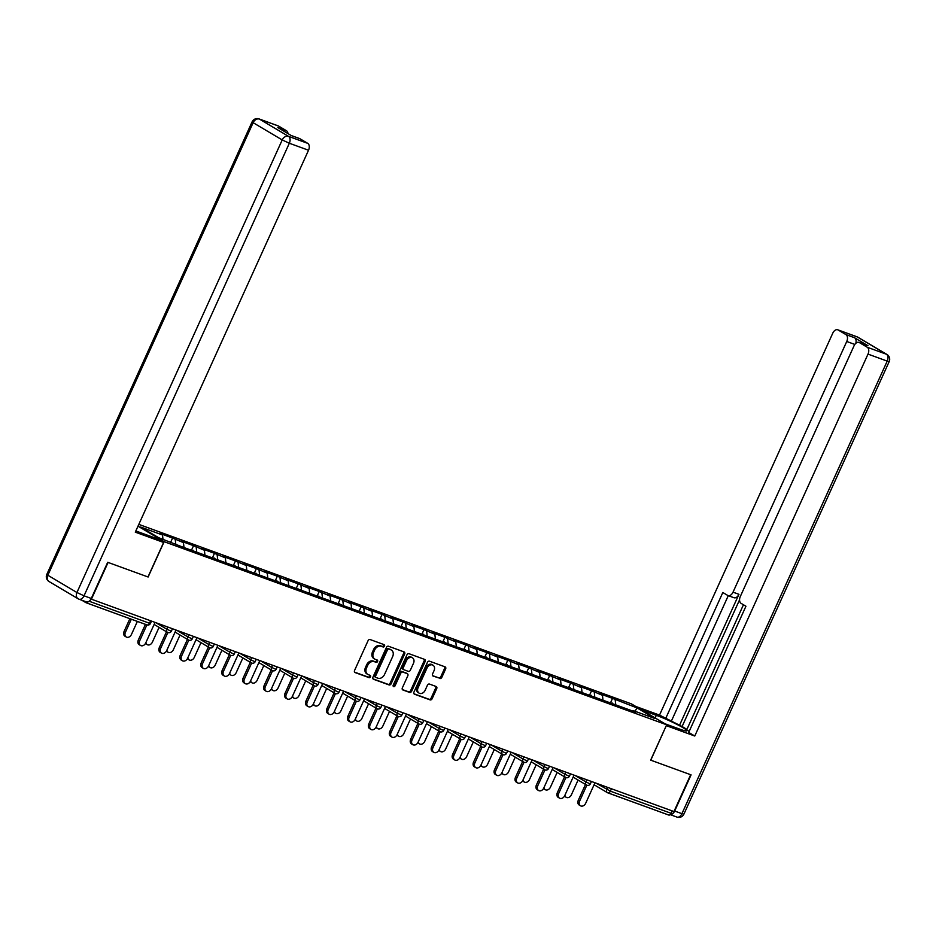 <?xml version="1.0" encoding="UTF-8"?>
<svg xmlns="http://www.w3.org/2000/svg" width="936" height="936" viewBox="0 0 936 936"><rect width="100%" height="100%" fill="white"/><g stroke="black" fill="none" stroke-linecap="round" stroke-linejoin="round"><path stroke-width="1.4" d="M384.52 646.144A1.275 0.971 120.7 0 0 384.123 644.647L370.118 639.545A1.825 1.392 120.7 0 0 368.047 640.715L354.568 670.445A1.825 1.392 120.7 0 0 355.13 672.574L369.135 677.676A1.275 0.971 120.7 0 0 370.188 675.371L368.375 674.704A5.827 4.458 120.7 0 1 367.801 674.435A5.827 4.458 120.7 0 1 366.561 667.883L367.684 665.414A5.827 4.458 120.7 0 1 374.295 661.658L376.108 662.325A1.275 0.971 120.7 0 0 377.161 660.009L375.348 659.353A5.827 4.458 120.7 0 1 374.763 659.073A5.827 4.458 120.7 0 1 373.522 652.532L374.646 650.052A5.827 4.458 120.7 0 1 381.256 646.308L383.07 646.963A1.275 0.971 120.7 0 0 384.52 646.144M374.763 659.073L373.745 658.464A5.827 4.458 120.7 0 1 372.493 651.912L373.616 649.444A5.827 4.458 120.7 0 1 380.238 645.688L382.052 646.355A1.275 0.971 120.7 0 0 383.526 644.436M354.592 672.142L368.117 677.067A1.275 0.971 120.7 0 0 369.591 675.148M367.801 674.435L366.772 673.826A5.827 4.458 120.7 0 1 365.531 667.274L366.655 664.794A5.827 4.458 120.7 0 1 373.265 661.05L375.079 661.717A1.275 0.971 120.7 0 0 376.553 659.786M439.78 678.495A1.825 1.392 120.7 0 0 441.839 677.325L445.63 668.983A1.825 1.392 120.7 0 0 445.056 666.853L429.507 661.19A1.825 1.392 120.7 0 0 427.436 662.36L413.946 692.078A1.825 1.392 120.7 0 0 414.519 694.22L430.08 699.882A1.825 1.392 120.7 0 0 432.139 698.712L436.714 688.639A1.825 1.392 120.7 0 0 436.141 686.509L429.484 684.076A1.825 1.392 120.7 0 0 427.413 685.257L425.155 690.253A4.867 3.721 120.7 0 1 419.141 693.155A4.867 3.721 120.7 0 1 418.099 687.679L426.98 668.105A4.867 3.721 120.7 0 1 432.994 665.203A4.867 3.721 120.7 0 1 434.035 670.679L432.549 673.943A1.825 1.392 120.7 0 0 433.122 676.073L438.75 677.886A1.825 1.392 120.7 0 0 440.821 676.716L444.6 668.374A1.825 1.392 120.7 0 0 444.565 666.678M91.389 599.274L108.096 562.431L148.122 577.009L164.139 541.687L666.678 724.803L650.649 760.137L690.674 774.715L673.955 811.559L90.991 599.04M404.633 654.053A1.825 1.392 120.7 0 0 404.06 651.912L388.51 646.25A1.825 1.392 120.7 0 0 386.439 647.419L372.949 677.149A1.825 1.392 120.7 0 0 373.522 679.279L389.084 684.941A1.825 1.392 120.7 0 0 391.143 683.771L404.633 654.053L403.603 653.433A1.825 1.392 120.7 0 0 403.568 651.737M409.009 653.714L424.558 659.389A1.825 1.392 120.7 0 1 425.131 661.518L411.641 691.248A1.825 1.392 120.7 0 1 409.582 692.418L402.925 689.984A1.825 1.392 120.7 0 1 402.351 687.855L407.815 675.804A1.825 1.392 120.7 0 0 407.254 673.674L402.831 672.06A1.825 1.392 120.7 0 0 400.772 673.23L395.074 685.784A1.275 0.971 120.7 0 1 393.225 685.105L406.938 654.884A1.825 1.392 120.7 0 1 409.009 653.714M138.821 524.382L631.426 703.884L666.678 724.803M164.139 541.687L138.001 526.172M610.459 702.936L612.53 698.373L599.777 693.728L602.445 695.308L603.006 700.222M612.53 698.373L637.03 707.908L654.907 718.52L633.087 710.576L635.755 712.156L183.046 547.197L158.547 537.65L140.669 527.038L162.49 534.994L162.981 539.276M170.75 542.096L172.575 538.06L159.822 533.403L162.49 534.994M172.575 538.06L183.444 542.634L184.006 547.548M191.459 550.263L193.53 545.688L180.765 541.043L183.444 542.634M193.53 545.688L204.387 550.263L204.961 555.177M212.402 557.891L214.473 553.328L201.72 548.671L204.387 550.263M214.473 553.328L225.342 557.891L225.904 562.817M233.356 565.531L235.427 560.957L222.674 556.312L225.342 557.891M235.427 560.957L246.297 565.531L246.858 570.445M254.311 573.16L256.382 568.597L243.617 563.94L246.297 565.531M256.382 568.597L267.24 573.16L267.813 578.085M275.254 580.8L277.325 576.225L264.572 571.58L267.24 573.16M277.325 576.225L288.194 580.8L288.756 585.714M296.209 588.428L298.28 583.865L285.515 579.208L288.194 580.8M298.28 583.865L309.137 588.428L309.711 593.354M317.152 596.068L319.223 591.493L306.47 586.849L309.137 588.428M319.223 591.493L330.092 596.068L330.665 600.982M338.107 603.697L340.177 599.134L327.425 594.477L330.092 596.068M340.177 599.134L351.047 603.697L351.608 608.622M359.061 611.325L361.132 606.762L348.368 602.117L351.047 603.697M361.132 606.762L371.99 611.337L372.563 616.251M380.004 618.965L382.075 614.402L369.322 609.745L371.99 611.337M382.075 614.402L392.945 618.965L393.506 623.891M400.959 626.593L403.03 622.03L390.265 617.386L392.945 618.965M403.03 622.03L413.887 626.605L414.461 631.519M421.902 634.234L423.985 629.671L411.22 625.014L413.887 626.605M423.985 629.671L434.842 634.234L435.415 639.148M442.857 641.862L444.928 637.299L432.175 632.654L434.842 634.234M444.928 637.299L455.797 641.874L456.358 646.788M463.811 649.502L465.882 644.939L453.118 640.282L455.797 641.874M465.882 644.939L476.74 649.502L477.313 654.416M484.754 657.13L486.825 652.567L474.072 647.923L476.74 649.502M486.825 652.567L497.695 657.142L498.256 662.056M505.709 664.771L507.78 660.208L495.027 655.551L497.695 657.142M507.78 660.208L518.649 664.771L519.211 669.685M526.664 672.399L528.735 667.836L515.97 663.191L518.649 664.771M528.735 667.836L539.592 672.411L540.166 677.325M547.607 680.039L549.678 675.476L536.925 670.819L539.592 672.411M549.678 675.476L560.547 680.039L561.109 684.953M568.561 687.667L570.632 683.105L557.868 678.46L560.547 680.039M570.632 683.105L581.49 687.679L582.063 692.593M589.505 695.308L591.575 690.733L578.822 686.088L581.49 687.679M591.575 690.733L602.445 695.308M611.5 703.322L612.132 702.936M594.255 692.324L594.746 696.606M590.546 695.682L591.178 695.308M573.3 684.696L573.791 688.966M569.603 688.054L570.235 687.667M552.357 677.056L552.848 681.338M548.648 680.413L549.28 680.039M531.402 669.427L531.894 673.698M527.693 672.785L528.337 672.399M510.448 661.787L510.951 666.069M506.75 665.145L507.382 664.771M489.505 654.159L489.996 658.429M485.796 657.517L486.427 657.13M468.55 646.519L469.041 650.801M464.841 649.876L465.485 649.502M447.607 638.89L448.098 643.161M443.898 642.248L444.53 641.862M426.652 631.25L427.144 635.532M422.943 634.608L423.587 634.234M405.697 623.622L406.189 627.892M402 626.98L402.632 626.593M384.755 615.982L385.246 620.264M381.046 619.34L381.677 618.965M363.8 608.353L364.291 612.624M360.091 611.711L360.734 611.325M342.845 600.713L343.348 604.995M339.148 604.071L339.78 603.697M321.902 593.085L322.394 597.355M318.193 596.443L318.837 596.056M300.947 585.445L301.439 589.727M297.25 588.803L297.882 588.428M280.004 577.816L280.496 582.087M276.296 581.174L276.927 580.788M259.05 570.176L259.541 574.458M255.341 573.534L255.984 573.16M238.095 562.548L238.598 566.818M234.398 565.906L235.03 565.519M217.152 554.908L217.643 559.19M213.443 558.265L214.087 557.891M196.197 547.279L196.689 551.55M192.5 550.637L193.132 550.251M175.254 539.639L175.746 543.921M81.841 600.233L85.936 602.667A2.785 1.778 -70 0 0 86.124 602.749A2.785 1.778 -70 0 0 88.206 601.766M672.282 810.95L671.194 813.337A2.785 1.778 110 0 1 668.702 815.034A2.785 1.778 110 0 1 668.515 814.952L608.072 792.921M632.443 710.95L633.087 710.576M615.198 699.964L615.701 704.235M637.03 707.908L635.017 711.278M372.984 678.846L388.054 684.333A1.825 1.392 120.7 0 0 390.113 683.163L403.603 653.433M388.908 649.093A1.275 0.971 120.7 0 0 387.457 649.912L375.628 676.003A1.275 0.971 120.7 0 0 376.026 677.488L377.933 678.19A5.827 4.458 120.7 0 0 384.544 674.447L392.64 656.604A5.827 4.458 120.7 0 0 391.4 650.064A5.827 4.458 120.7 0 0 390.815 649.783L387.878 648.484A1.275 0.971 120.7 0 0 386.428 649.303L387.457 649.912M375.781 677.348L374.997 676.88A1.275 0.971 120.7 0 1 374.599 675.394L386.428 649.303M391.4 650.064L390.37 649.444A5.827 4.458 120.7 0 0 389.785 649.174L390.815 649.783M387.878 648.484L389.785 649.174M402.375 689.551L408.552 691.809A1.825 1.392 120.7 0 0 410.611 690.628L424.102 660.91A1.825 1.392 120.7 0 0 424.066 659.213M406.563 673.265A1.825 1.392 120.7 0 0 406.224 673.054L401.801 671.451A1.825 1.392 120.7 0 0 399.742 672.621L394.044 685.175L395.074 685.784M393.12 686.006A1.275 0.971 120.7 0 0 394.044 685.175M413.49 663.296A4.867 3.721 120.7 0 0 412.448 657.821A4.867 3.721 120.7 0 0 406.446 660.722L403.311 667.614A1.825 1.392 120.7 0 0 403.884 669.743L408.295 671.358A1.825 1.392 120.7 0 0 410.366 670.188L413.49 663.296M412.448 657.821L411.43 657.212A4.867 3.721 120.7 0 0 405.417 660.114L406.446 660.722M403.545 669.544L402.854 669.135A1.825 1.392 120.7 0 1 402.281 667.005L405.417 660.114M432.584 675.64L438.75 677.886M432.994 665.203L431.964 664.595A4.867 3.721 120.7 0 0 425.95 667.497L426.98 668.105M419.141 693.155L418.111 692.546A4.867 3.721 120.7 0 1 417.07 687.071L425.95 667.497M413.981 693.787L429.051 699.274A1.825 1.392 120.7 0 0 431.11 698.104L435.685 688.03A1.825 1.392 120.7 0 0 435.649 686.334M126.278 637.006L124.944 636.211A4.177 3.194 -59.3 0 1 124.055 631.531L125.389 632.315A4.177 3.194 120.7 0 0 126.278 637.006A4.177 3.194 120.7 0 0 131.426 634.514L137.37 621.422M131.321 619.222L125.389 632.315M129.87 618.696L124.055 631.531M140.564 645.489L139.23 644.693A4.177 3.194 -59.3 0 1 138.329 640.002L139.675 640.797A4.177 3.194 120.7 0 0 140.564 645.489A4.177 3.194 120.7 0 0 145.712 642.997L155.025 622.463M138.329 640.002L145.431 624.359M139.675 640.797L146.882 624.897M135.849 530.923A20.873 1.919 24.4 0 0 138.493 531.929L157.564 538.879L163.624 542.47L135.287 532.151L308.529 150.24L289.329 143.243L84.029 595.811L91.283 598.455L107.698 562.29L147.982 576.962L163.624 542.47M277.863 125.81A5.569 3.545 110 0 1 278.273 125.915A5.569 3.545 110 0 1 278.659 126.103L286.463 130.736A5.569 3.545 110 0 1 287.984 133.614M299.134 138.434A5.569 3.545 110 0 1 299.543 138.54A5.569 3.545 110 0 1 299.93 138.727L307.745 143.36A5.569 3.545 110 0 1 308.529 150.24M286.463 130.736L277.875 127.6L291.33 135.591L299.93 138.727M91.283 598.455A5.569 3.545 110 0 1 86.299 601.86L79.045 599.215A5.569 3.545 -70 0 0 84.029 595.811L76.927 592.511L282.216 139.944L253.141 122.686L47.841 575.254L76.927 592.511A5.569 4.259 -59.3 0 0 78.109 598.771A5.569 5.569 0 0 0 79.045 599.215A5.569 3.545 -70 0 1 78.659 599.028A5.569 4.259 -59.3 0 1 78.109 598.771L49.023 581.513A5.569 4.259 120.7 0 1 47.841 575.254L46.8 574.423A5.569 5.569 0 0 0 49.023 581.513M641.768 710.014L656.312 715.315A20.873 1.919 24.4 0 1 676.658 724.253A20.873 1.919 24.4 0 1 686.884 730.805A20.873 1.919 24.4 0 1 679.442 729.039L664.899 723.739M670.316 814.566A5.569 3.545 -70 0 0 674.669 811.032L691.072 774.868L650.789 760.184L666.303 725.622M666.432 725.692L694.769 736.024L688.709 732.42L745.945 606.235L741.113 603.369A5.569 3.545 -70 0 1 740.317 596.489L854.03 345.817A5.569 3.545 -70 0 1 859.026 342.412L867.613 345.548A5.569 3.545 110 0 1 868 345.723L854.545 337.732A5.569 3.545 110 0 1 855.797 343.348M743.453 604.761L686.696 729.881L689.188 731.355M739.569 599.824L682.087 726.523L686.919 729.39M682.087 726.523L659.517 715.092L832.759 333.193A5.569 3.545 -70 0 1 837.755 329.788A5.569 3.545 -70 0 1 838.13 329.975L845.945 334.608L854.545 337.732M635.708 706.423L659.517 715.092M694.769 736.024L868.011 354.112A5.569 3.545 -70 0 0 867.216 347.233L859.412 342.599A5.569 3.545 -70 0 0 859.026 342.412M854.825 344.436L846.741 341.488L733.028 592.16A5.569 3.545 -70 0 1 728.032 595.565A5.569 3.545 -70 0 1 727.646 595.378L722.826 592.511L665.578 718.696M846.741 341.488A5.569 3.545 -70 0 0 845.945 334.608M733.028 592.16L738.937 594.313L679.407 725.552M738.937 594.313A5.569 3.545 110 0 1 733.941 597.718L728.032 595.565M728.278 595.659L671.486 720.849M145.922 642.541A4.177 3.194 120.7 0 0 147.233 644.647L145.887 643.851A4.177 3.194 -59.3 0 1 145.443 643.512M147.233 644.647A4.177 3.194 120.7 0 0 152.381 642.154L159.085 627.377M166.877 650.169A4.177 3.194 120.7 0 0 168.176 652.275L166.842 651.479A4.177 3.194 -59.3 0 1 166.397 651.152M168.176 652.275A4.177 3.194 120.7 0 0 173.335 649.783L180.04 635.006M187.82 657.809A4.177 3.194 120.7 0 0 189.13 659.915L187.797 659.12A4.177 3.194 -59.3 0 1 187.352 658.78M189.13 659.915A4.177 3.194 120.7 0 0 194.279 657.423L200.983 642.646M208.775 665.438A4.177 3.194 120.7 0 0 210.073 667.543L208.74 666.748A4.177 3.194 -59.3 0 1 208.295 666.409M210.073 667.543A4.177 3.194 120.7 0 0 215.233 665.051L221.937 650.274M229.718 673.078A4.177 3.194 120.7 0 0 231.028 675.184L229.694 674.388A4.177 3.194 -59.3 0 1 229.25 674.049M231.028 675.184A4.177 3.194 120.7 0 0 236.176 672.692L242.88 657.903M161.507 653.117L160.173 652.333A4.177 3.194 -59.3 0 1 159.284 647.642L160.618 648.426A4.177 3.194 120.7 0 0 161.507 653.117A4.177 3.194 120.7 0 0 166.666 650.637L175.98 630.103M159.284 647.642L166.491 631.765M160.618 648.426L167.836 632.525M182.461 660.757L181.128 659.962A4.177 3.194 -59.3 0 1 180.239 655.27L181.572 656.066A4.177 3.194 120.7 0 0 182.461 660.757A4.177 3.194 120.7 0 0 187.609 658.265L196.923 637.732M180.239 655.27L187.434 639.393M181.572 656.066L188.779 640.165M203.416 668.386L202.071 667.59A4.177 3.194 -59.3 0 1 201.181 662.91L202.515 663.694A4.177 3.194 120.7 0 0 203.416 668.386A4.177 3.194 120.7 0 0 208.564 665.905L217.877 645.372M201.181 662.91L208.389 647.033M202.515 663.694L209.734 647.794M224.359 676.026L223.025 675.23A4.177 3.194 -59.3 0 1 222.136 670.539L223.47 671.334A4.177 3.194 120.7 0 0 224.359 676.026A4.177 3.194 120.7 0 0 229.519 673.534L238.832 653M222.136 670.539L229.332 654.662M223.47 671.334L230.689 655.422M245.314 683.654L243.98 682.859A4.177 3.194 -59.3 0 1 243.091 678.179L244.425 678.963A4.177 3.194 120.7 0 0 245.314 683.654A4.177 3.194 120.7 0 0 250.462 681.174L259.775 660.64M243.091 678.179L250.286 662.302M244.425 678.963L251.632 663.062M250.672 680.706A4.177 3.194 120.7 0 0 251.983 682.812L250.637 682.016A4.177 3.194 -59.3 0 1 250.193 681.677M251.983 682.812A4.177 3.194 120.7 0 0 257.131 680.32L263.835 665.543M266.257 691.294L264.923 690.499A4.177 3.194 -59.3 0 1 264.034 685.807L265.368 686.603A4.177 3.194 120.7 0 0 266.257 691.294A4.177 3.194 120.7 0 0 271.417 688.802L280.73 668.269M264.034 685.807L271.241 669.93M265.368 686.603L272.587 670.691M271.627 688.346A4.177 3.194 120.7 0 0 272.926 690.452L271.592 689.657A4.177 3.194 -59.3 0 1 271.147 689.317M272.926 690.452A4.177 3.194 120.7 0 0 278.086 687.96L284.79 673.171M287.212 698.923L285.878 698.127A4.177 3.194 -59.3 0 1 284.989 693.447L286.322 694.231A4.177 3.194 120.7 0 0 287.212 698.923A4.177 3.194 120.7 0 0 292.36 696.431L301.673 675.909M284.989 693.447L292.184 677.57M286.322 694.231L293.541 678.331M292.57 695.975A4.177 3.194 120.7 0 0 293.881 698.08L292.547 697.285A4.177 3.194 -59.3 0 1 292.102 696.946M293.881 698.08A4.177 3.194 120.7 0 0 299.029 695.588L305.733 680.811M308.166 706.563L306.832 705.767A4.177 3.194 -59.3 0 1 305.932 701.076L307.277 701.871A4.177 3.194 120.7 0 0 308.166 706.563A4.177 3.194 120.7 0 0 313.314 704.071L322.627 683.537M305.932 701.076L313.139 685.199M307.277 701.871L314.484 685.959M313.525 703.615A4.177 3.194 120.7 0 0 314.824 705.721L313.49 704.925A4.177 3.194 -59.3 0 1 313.045 704.586M314.824 705.721A4.177 3.194 120.7 0 0 319.983 703.228L326.687 688.44M329.109 714.191L327.775 713.396A4.177 3.194 -59.3 0 1 326.886 708.704L328.22 709.5A4.177 3.194 120.7 0 0 329.109 714.191A4.177 3.194 120.7 0 0 334.269 711.699L343.582 691.178M326.886 708.704L334.082 692.839M328.22 709.5L335.439 693.599M334.48 711.243A4.177 3.194 120.7 0 0 335.778 713.349L334.445 712.553A4.177 3.194 -59.3 0 1 334 712.214M335.778 713.349A4.177 3.194 120.7 0 0 340.926 710.857L347.642 696.08M350.064 721.832L348.73 721.036A4.177 3.194 -59.3 0 1 347.841 716.344L349.175 717.14A4.177 3.194 120.7 0 0 350.064 721.832A4.177 3.194 120.7 0 0 355.212 719.339L364.525 698.806M347.841 716.344L355.036 700.467M349.175 717.14L356.382 701.228M355.423 718.883A4.177 3.194 120.7 0 0 356.733 720.989L355.387 720.193A4.177 3.194 -59.3 0 1 354.943 719.854M356.733 720.989A4.177 3.194 120.7 0 0 361.881 718.497L368.585 703.708M371.019 729.46L369.673 728.664A4.177 3.194 -59.3 0 1 368.784 723.973L370.118 724.768A4.177 3.194 120.7 0 0 371.019 729.46A4.177 3.194 120.7 0 0 376.167 726.968L385.48 706.446M368.784 723.973L375.991 708.107M370.118 724.768L377.337 708.868M376.377 726.511A4.177 3.194 120.7 0 0 377.676 728.617L376.342 727.822A4.177 3.194 -59.3 0 1 375.898 727.483M377.676 728.617A4.177 3.194 120.7 0 0 382.836 726.125L389.54 711.348M391.962 737.1L390.628 736.304A4.177 3.194 -59.3 0 1 389.739 731.613L391.072 732.408A4.177 3.194 120.7 0 0 391.962 737.1A4.177 3.194 120.7 0 0 397.11 734.608L406.423 714.074M389.739 731.613L396.934 715.736M391.072 732.408L398.291 716.496M397.32 734.152A4.177 3.194 120.7 0 0 398.631 736.246L397.297 735.462A4.177 3.194 -59.3 0 1 396.852 735.123M398.631 736.246A4.177 3.194 120.7 0 0 403.779 733.765L410.483 718.977M412.916 744.728L411.583 743.933A4.177 3.194 -59.3 0 1 410.682 739.241L412.027 740.037A4.177 3.194 120.7 0 0 412.916 744.728A4.177 3.194 120.7 0 0 418.064 742.236L427.378 721.714M410.682 739.241L417.889 723.376M412.027 740.037L419.234 724.136M418.275 741.78A4.177 3.194 120.7 0 0 419.574 743.886L418.24 743.09A4.177 3.194 -59.3 0 1 417.795 742.751M419.574 743.886A4.177 3.194 120.7 0 0 424.733 741.394L431.438 726.617M433.859 752.368L432.526 751.573A4.177 3.194 -59.3 0 1 431.636 746.881L432.97 747.677A4.177 3.194 120.7 0 0 433.859 752.368A4.177 3.194 120.7 0 0 439.019 749.876L448.332 729.343M431.636 746.881L438.832 731.004M432.97 747.677L440.189 731.765M439.23 749.42A4.177 3.194 120.7 0 0 440.528 751.514L439.195 750.73A4.177 3.194 -59.3 0 1 438.75 750.391M440.528 751.514A4.177 3.194 120.7 0 0 445.676 749.034L452.392 734.245M454.814 759.997L453.48 759.201A4.177 3.194 -59.3 0 1 452.591 754.51L453.925 755.305A4.177 3.194 120.7 0 0 454.814 759.997A4.177 3.194 120.7 0 0 459.962 757.505L469.275 736.983M452.591 754.51L459.787 738.644M453.925 755.305L461.132 739.405M460.173 757.048A4.177 3.194 120.7 0 0 461.483 759.154L460.138 758.359A4.177 3.194 -59.3 0 1 459.693 758.02M461.483 759.154A4.177 3.194 120.7 0 0 466.631 756.662L473.335 741.885M475.769 767.637L474.423 766.841A4.177 3.194 -59.3 0 1 473.534 762.15L474.868 762.945A4.177 3.194 120.7 0 0 475.769 767.637A4.177 3.194 120.7 0 0 480.917 765.145L490.23 744.611M473.534 762.15L480.741 746.273M474.868 762.945L482.087 747.033M481.127 764.677A4.177 3.194 120.7 0 0 482.426 766.783L481.092 765.999A4.177 3.194 -59.3 0 1 480.648 765.66M482.426 766.783A4.177 3.194 120.7 0 0 487.586 764.303L494.29 749.514M496.712 775.265L495.378 774.47A4.177 3.194 -59.3 0 1 494.489 769.778L495.823 770.574A4.177 3.194 120.7 0 0 496.712 775.265A4.177 3.194 120.7 0 0 501.871 772.773L511.185 752.251M494.489 769.778L501.684 753.913M495.823 770.574L503.041 754.673M502.07 772.317A4.177 3.194 120.7 0 0 503.381 774.423L502.047 773.627A4.177 3.194 -59.3 0 1 501.602 773.288M503.381 774.423A4.177 3.194 120.7 0 0 508.529 771.931L515.233 757.154M517.666 782.905L516.333 782.11A4.177 3.194 -59.3 0 1 515.432 777.418L516.777 778.214A4.177 3.194 120.7 0 0 517.666 782.905A4.177 3.194 120.7 0 0 522.814 780.413L532.128 759.88M515.432 777.418L522.639 761.541M516.777 778.214L523.985 762.302M523.025 779.945A4.177 3.194 120.7 0 0 524.335 782.051L522.99 781.267A4.177 3.194 -59.3 0 1 522.545 780.928M524.335 782.051A4.177 3.194 120.7 0 0 529.483 779.571L536.188 764.782M538.61 790.534L537.276 789.738A4.177 3.194 -59.3 0 1 536.386 785.047L537.72 785.842A4.177 3.194 120.7 0 0 538.61 790.534A4.177 3.194 120.7 0 0 543.769 788.042L553.082 767.52M536.386 785.047L543.582 769.181M537.72 785.842L544.939 769.942M543.98 787.585A4.177 3.194 120.7 0 0 545.279 789.692L543.945 788.896A4.177 3.194 -59.3 0 1 543.5 788.557M545.279 789.692A4.177 3.194 120.7 0 0 550.426 787.199L557.142 772.422M559.564 798.162L558.23 797.378A4.177 3.194 -59.3 0 1 557.341 792.687L558.675 793.482A4.177 3.194 120.7 0 0 559.564 798.162A4.177 3.194 120.7 0 0 564.712 795.682L574.025 775.148M557.341 792.687L564.537 776.81M558.675 793.482L565.882 777.57M564.923 795.214A4.177 3.194 120.7 0 0 566.233 797.32L564.899 796.536A4.177 3.194 -59.3 0 1 564.455 796.197M566.233 797.32A4.177 3.194 120.7 0 0 571.381 794.839L578.085 780.051M580.519 805.802L579.173 805.007A4.177 3.194 -59.3 0 1 578.284 800.315L579.618 801.111A4.177 3.194 120.7 0 0 580.519 805.802A4.177 3.194 120.7 0 0 585.667 803.31L594.98 782.788M578.284 800.315L585.491 784.45M579.618 801.111L586.837 785.21M86.124 602.749L146.964 624.92A2.785 1.778 -70 0 1 146.776 624.827L86.334 602.807M89.142 601.24L149.456 623.224L150.544 620.837M146.964 624.92A2.785 1.778 -70 0 0 149.456 623.224L150.45 623.458A2.785 2.785 0 0 1 146.964 624.92M611.442 788.779L610.366 791.166L671.194 813.337M596.197 783.221L610.366 791.166A2.785 1.778 110 0 1 607.862 792.874A2.785 1.778 110 0 1 607.675 792.78A2.785 2.129 -59.3 0 1 607.394 792.652A2.785 2.129 -59.3 0 1 606.809 789.528L607.745 787.433M156.242 622.908L166.854 629.203L167.801 627.12M170.41 630.852L166.854 629.203A2.785 2.129 -59.3 0 0 167.45 632.338A2.785 2.785 0 0 0 171.405 631.086L170.41 630.852M167.719 632.467A2.785 2.129 -59.3 0 1 167.45 632.338L154.136 624.429M177.196 630.548L187.797 636.843L188.744 634.76M198.139 638.177L208.751 644.471L209.699 642.388M219.094 645.817L229.706 652.111L230.642 650.029M240.049 653.445L250.649 659.74L251.597 657.657M260.992 661.085L271.604 667.38L272.551 665.297M281.947 668.713L292.547 675.008L293.494 672.925M302.89 676.354L313.501 682.648L314.449 680.554M323.844 683.982L334.456 690.277L335.404 688.194M344.799 691.622L355.399 697.917L356.347 695.822M365.742 699.25L376.354 705.545L377.302 703.462M386.697 706.891L397.297 713.185L398.245 711.091M407.651 714.519L418.252 720.814L419.199 718.731M428.594 722.159L439.206 728.454L440.154 726.359M449.549 729.787L460.149 736.082L461.097 734M470.492 737.428L481.104 743.722L482.052 741.628M491.447 745.056L502.059 751.351L502.995 749.268M512.401 752.684L523.002 758.991L523.949 756.896M533.345 760.324L543.956 766.619L544.904 764.537M554.299 767.953L564.899 774.259L565.847 772.165M575.242 775.593L585.854 781.888L586.802 779.805M191.353 638.492L187.797 636.843A2.785 2.129 -59.3 0 0 188.393 639.967A2.785 2.785 0 0 0 192.348 638.726L191.353 638.492M188.674 640.095A2.785 2.129 -59.3 0 1 188.393 639.967L175.09 632.069M212.308 646.121L208.751 644.471A2.785 2.129 -59.3 0 0 209.348 647.607A2.785 2.785 0 0 0 213.303 646.355L212.308 646.121M209.617 647.735A2.785 2.129 -59.3 0 1 209.348 647.607L196.034 639.697M233.263 653.761L229.706 652.111A2.785 2.129 -59.3 0 0 230.291 655.235A2.785 2.785 0 0 0 234.246 653.995L233.263 653.761M230.572 655.364A2.785 2.129 -59.3 0 1 230.291 655.235L216.988 647.338M254.206 661.389L250.649 659.74A2.785 2.129 -59.3 0 0 251.246 662.875A2.785 2.785 0 0 0 255.2 661.623L254.206 661.389M251.527 663.004A2.785 2.129 -59.3 0 1 251.246 662.875L237.931 654.966M275.161 669.029L271.604 667.38A2.785 2.129 -59.3 0 0 272.2 670.504A2.785 2.785 0 0 0 276.155 669.263L275.161 669.029M272.47 670.632A2.785 2.129 -59.3 0 1 272.2 670.504L258.886 662.606M296.104 676.658L292.547 675.008A2.785 2.129 -59.3 0 0 293.144 678.144A2.785 2.785 0 0 0 297.098 676.892L296.104 676.658M293.424 678.272A2.785 2.129 -59.3 0 1 293.144 678.144L279.841 670.235M317.058 684.298L313.501 682.648A2.785 2.129 -59.3 0 0 314.098 685.772A2.785 2.785 0 0 0 318.053 684.532L317.058 684.298M314.367 685.901A2.785 2.129 -59.3 0 1 314.098 685.772L300.784 677.875M338.013 691.926L334.456 690.277A2.785 2.129 -59.3 0 0 335.041 693.412A2.785 2.785 0 0 0 338.996 692.16L338.013 691.926M335.322 693.541A2.785 2.129 -59.3 0 1 335.041 693.412L321.738 685.503M358.956 699.566L355.399 697.917A2.785 2.129 -59.3 0 0 355.996 701.041A2.785 2.785 0 0 0 359.95 699.8L358.956 699.566M356.277 701.169A2.785 2.129 -59.3 0 1 355.996 701.041L342.681 693.143M379.911 707.195L376.354 705.545A2.785 2.129 -59.3 0 0 376.951 708.669A2.785 2.785 0 0 0 380.905 707.429L379.911 707.195M377.22 708.809A2.785 2.129 -59.3 0 1 376.951 708.669L363.636 700.772M400.854 714.835L397.297 713.185A2.785 2.129 -59.3 0 0 397.894 716.309A2.785 2.785 0 0 0 401.848 715.069L400.854 714.835M398.174 716.438A2.785 2.129 -59.3 0 1 397.894 716.309L384.591 708.412M421.808 722.463L418.252 720.814A2.785 2.129 -59.3 0 0 418.848 723.938A2.785 2.785 0 0 0 422.803 722.697L421.808 722.463M419.117 724.078A2.785 2.129 -59.3 0 1 418.848 723.938L405.534 716.04M442.763 730.103L439.206 728.454A2.785 2.129 -59.3 0 0 439.791 731.578A2.785 2.785 0 0 0 443.758 730.337L442.763 730.103M440.072 731.706A2.785 2.129 -59.3 0 1 439.791 731.578L426.488 723.68M463.706 737.732L460.149 736.082A2.785 2.129 -59.3 0 0 460.746 739.206A2.785 2.785 0 0 0 464.701 737.966L463.706 737.732M461.027 739.346A2.785 2.129 -59.3 0 1 460.746 739.206L447.431 731.308M484.661 745.372L481.104 743.722A2.785 2.129 -59.3 0 0 481.701 746.846A2.785 2.785 0 0 0 485.655 745.606L484.661 745.372M481.97 746.975A2.785 2.129 -59.3 0 1 481.701 746.846L468.386 738.949M505.604 753L502.059 751.351A2.785 2.129 -59.3 0 0 502.644 754.475A2.785 2.785 0 0 0 506.598 753.234L505.604 753M502.925 754.615A2.785 2.129 -59.3 0 1 502.644 754.475L489.341 746.577M526.558 760.64L523.002 758.991A2.785 2.129 -59.3 0 0 523.598 762.115A2.785 2.785 0 0 0 527.553 760.874L526.558 760.64M523.867 762.243A2.785 2.129 -59.3 0 1 523.598 762.115L510.284 754.217M547.513 768.269L543.956 766.619A2.785 2.129 -59.3 0 0 544.553 769.743A2.785 2.785 0 0 0 548.508 768.503L547.513 768.269M544.822 769.872A2.785 2.129 -59.3 0 1 544.553 769.743L531.238 761.845M568.456 775.897L564.899 774.259A2.785 2.129 -59.3 0 0 565.496 777.383A2.785 2.785 0 0 0 569.451 776.143L568.456 775.897M565.777 777.512A2.785 2.129 -59.3 0 1 565.496 777.383L552.193 769.486M589.411 783.537L585.854 781.888A2.785 2.129 -59.3 0 0 586.451 785.011A2.785 2.785 0 0 0 590.405 783.771L589.411 783.537M586.72 785.14A2.785 2.129 -59.3 0 1 586.451 785.011L573.136 777.114M380.238 645.688L381.256 646.308M373.616 649.444L374.646 650.052M372.493 651.912L373.522 652.532M375.079 661.717L376.108 662.325M373.265 661.05L374.295 661.658M366.655 664.794L367.684 665.414M365.531 667.274L366.561 667.883M368.117 677.067L369.135 677.676M382.052 646.355L383.07 646.963M390.113 683.163L391.143 683.771M388.054 684.333L389.084 684.941M374.599 675.394L375.628 676.003M424.102 660.91L425.131 661.518M410.611 690.628L411.641 691.248M408.552 691.809L409.582 692.418M406.224 673.054L407.254 673.674M401.801 671.451L402.831 672.06M399.742 672.621L400.772 673.23M402.281 667.005L403.311 667.614M417.07 687.071L418.099 687.679M435.685 688.03L436.714 688.639M431.11 698.104L432.139 698.712M429.051 699.274L430.08 699.882M444.6 668.374L445.63 668.983M440.821 676.716L441.839 677.325M278.659 126.103L259.459 119.106L288.534 136.363L307.745 143.36M252.1 121.855L253.141 122.686A5.569 4.259 -59.3 0 1 259.459 119.106A5.569 3.545 -70 0 0 259.073 118.919A5.569 5.569 0 0 0 252.1 121.855L46.8 574.423M288.534 136.363A5.569 4.259 120.7 0 0 282.216 139.944L289.329 143.243A5.569 3.545 -70 0 0 288.534 136.363M868 345.723L859.412 342.599M867.216 347.233L886.415 354.229L857.341 336.972L838.13 329.975M674.669 811.032L681.923 813.677L887.211 361.109L868.011 354.112M655.13 717.947L656.312 715.315M886.415 354.229A5.569 3.545 110 0 1 887.211 361.109L889.2 361.577A5.569 5.569 0 0 0 886.977 354.487A5.569 4.259 120.7 0 0 886.415 354.229M857.341 336.972A5.569 4.259 -59.3 0 1 857.891 337.229A5.569 5.569 0 0 0 856.955 336.784A5.569 3.545 110 0 1 857.341 336.972M856.545 336.679A5.569 3.545 110 0 1 856.955 336.784L837.755 329.788M889.2 361.577L683.9 814.144L681.923 813.677A5.569 3.545 110 0 1 676.927 817.081L670.235 814.636M594.091 784.754L607.394 792.652A2.785 2.785 0 0 0 607.862 792.874L668.702 815.034M151.48 621.176L150.45 623.458M172.435 628.817L171.405 631.086M193.389 636.445L192.348 638.726M214.332 644.073L213.303 646.355M235.287 651.713L234.246 653.995M256.23 659.342L255.2 661.623M277.185 666.982L276.155 669.263M298.139 674.61L297.098 676.892M319.082 682.25L318.053 684.532M340.037 689.879L338.996 692.16M360.98 697.519L359.95 699.8M381.935 705.147L380.905 707.429M402.889 712.787L401.848 715.069M423.832 720.416L422.803 722.697M444.787 728.056L443.758 730.337M465.73 735.684L464.701 737.966M486.685 743.324L485.655 745.606M507.64 750.953L506.598 753.234M528.583 758.593L527.553 760.874M549.537 766.221L548.508 768.503M570.492 773.861L569.451 776.143M591.435 781.49L590.405 783.771M374.868 676.822L375.898 677.43M406.399 673.148L407.429 673.756M402.679 669.053L403.697 669.661M278.273 125.915L259.073 118.919M299.543 138.54L291.154 135.486M886.977 354.487L857.891 337.229M676.927 817.081A5.569 5.569 0 0 0 683.9 814.144"/></g></svg>
